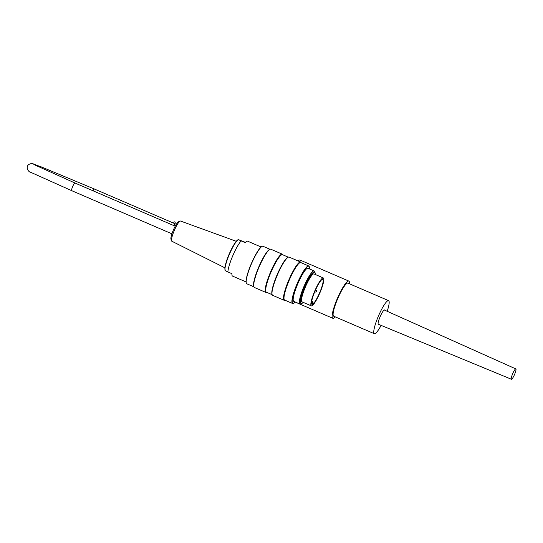 <?xml version="1.0" encoding="UTF-8"?>
<svg xmlns="http://www.w3.org/2000/svg" width="543" height="543" viewBox="0 0 543 543"><rect width="100%" height="100%" fill="white"/><g stroke="black" fill="none" stroke-linecap="round" stroke-linejoin="round"><path stroke-width="0.81" d="M378.681 324.375A7.873 1.412 -66.7 0 1 378.349 324.415A7.873 1.412 -66.7 0 1 380.141 316.691A7.873 1.412 -66.7 0 1 384.559 309.938A7.873 1.412 -66.7 0 1 384.58 309.944A7.873 1.412 -66.7 0 1 384.783 310.209M381.118 325.379A18 3.231 -66.7 0 1 374.344 333.714A18 3.231 -66.7 0 1 378.43 316.06A18 3.231 -66.7 0 1 388.53 300.625A18 3.231 -66.7 0 1 388.584 300.646A18 3.231 -66.7 0 1 387.186 311.288M374.344 333.714L333.687 316.202A18 3.231 -66.7 0 1 337.766 298.548A18 3.231 -66.7 0 1 347.866 283.113A18 3.231 -66.7 0 1 347.92 283.134L388.584 300.646M298.087 260.959A20.254 3.638 -66.7 0 1 300.014 260.056L348.816 281.07A20.254 3.638 -66.7 0 1 349.454 283.792M335.214 316.861A20.254 3.638 -66.7 0 1 332.791 318.266A20.254 3.638 -66.7 0 1 337.312 298.589A20.254 3.638 -66.7 0 1 348.816 281.07M511.934 379.007A5.627 1.011 113.3 0 0 514.968 373.462A5.627 1.011 113.3 0 0 515.85 368.921A5.627 1.011 113.3 0 0 512.694 373.686A5.627 1.011 113.3 0 0 511.397 379.252A5.627 1.011 113.3 0 0 511.934 379.007M175.185 222.854A0.787 0.631 37.5 0 1 173.801 222.148A0.787 0.631 37.5 0 1 175.185 222.854M301.324 303.489L301.222 303.564A18 3.231 -66.7 0 1 299.919 304.012A18 3.231 -66.7 0 1 303.999 286.358A18 3.231 -66.7 0 1 314.098 270.923A18 3.231 -66.7 0 1 314.153 270.943A18 3.231 -66.7 0 1 314.73 272.192L314.743 272.321M299.919 304.012L293.749 301.351A18 3.231 -66.7 0 1 297.829 283.704A18 3.231 -66.7 0 1 307.929 268.262A18 3.231 -66.7 0 1 307.983 268.29L314.153 270.943M315.239 274.473A16.969 3.048 113.3 0 0 314.696 272.301A16.969 3.048 113.3 0 0 314.635 272.281A16.969 3.048 113.3 0 0 305.118 286.826A16.969 3.048 113.3 0 0 301.27 303.469A16.969 3.048 113.3 0 0 303.225 302.37M302.023 301.854A15.19 2.729 -66.7 0 1 301.976 301.833A15.19 2.729 -66.7 0 1 305.417 286.942A15.19 2.729 -66.7 0 1 313.942 273.916A15.19 2.729 -66.7 0 1 313.99 273.937L323.343 277.962A15.19 2.729 113.3 0 0 314.831 290.831A15.19 2.729 113.3 0 0 311.329 305.865A15.19 2.729 113.3 0 0 311.377 305.879A15.19 2.729 113.3 0 0 319.895 292.853A15.19 2.729 113.3 0 0 323.343 277.962M282.312 254.172L270.821 249.223A20.817 3.74 113.3 0 0 270.76 249.196A20.817 3.74 113.3 0 0 270.061 249.271A20.817 3.74 113.3 0 0 259.16 266.864A20.817 3.74 113.3 0 0 253.873 286.867A20.817 3.74 113.3 0 0 254.362 287.457L265.846 292.406A20.817 3.74 -66.7 0 1 270.57 271.989A20.817 3.74 -66.7 0 1 282.245 254.144A20.817 3.74 -66.7 0 1 282.312 254.172A20.817 3.74 -66.7 0 1 282.801 254.762L282.822 254.816M266.667 292.331L266.613 292.351A20.817 3.74 -66.7 0 1 265.846 292.406M300.612 262.045L289.12 257.104A20.817 3.74 113.3 0 0 289.052 257.077A20.817 3.74 113.3 0 0 288.36 257.151A20.817 3.74 113.3 0 0 277.459 274.738A20.817 3.74 113.3 0 0 272.172 294.747A20.817 3.74 113.3 0 0 272.661 295.338L284.145 300.286A20.817 3.74 -66.7 0 1 288.869 279.869A20.817 3.74 -66.7 0 1 300.544 262.025A20.817 3.74 -66.7 0 1 300.612 262.045A20.817 3.74 -66.7 0 1 301.1 262.636L301.121 262.697M284.966 300.204L284.912 300.231A20.817 3.74 -66.7 0 1 284.145 300.286M309.496 268.934A20.193 3.625 113.3 0 0 309.327 266.844A20.193 3.625 113.3 0 0 308.791 266.246A20.193 3.625 113.3 0 0 296.743 285.272A20.193 3.625 113.3 0 0 293.62 303.32A20.193 3.625 113.3 0 0 295.256 302.003M246.359 283.208L246.25 282.923A20.193 3.625 -66.7 0 1 251.382 263.511A20.193 3.625 -66.7 0 1 261.957 246.447L262.242 246.332A20.424 3.665 113.3 0 0 251.552 263.586A20.424 3.665 113.3 0 0 246.359 283.208A20.424 3.665 113.3 0 0 246.841 283.792A20.424 3.665 113.3 0 0 246.909 283.813M270 249.298L262.995 246.278A20.424 3.665 113.3 0 0 262.927 246.25A20.424 3.665 113.3 0 0 262.242 246.332M270.061 249.271L269.566 249.481A20.424 3.665 113.3 0 0 258.868 266.735A20.424 3.665 113.3 0 0 253.683 286.365L253.873 286.867M293.62 303.32L293.335 303.435A20.424 3.665 -66.7 0 1 292.589 303.489A20.424 3.665 -66.7 0 1 297.218 283.46A20.424 3.665 -66.7 0 1 308.675 265.955A20.424 3.665 -66.7 0 1 308.736 265.975A20.424 3.665 -66.7 0 1 309.218 266.559L309.327 266.844M308.736 265.975L300.808 262.561A20.424 3.665 113.3 0 0 300.747 262.541A20.424 3.665 113.3 0 0 289.29 280.045A20.424 3.665 113.3 0 0 284.654 300.075L292.589 303.489M288.36 257.151L287.858 257.362A20.424 3.665 113.3 0 0 277.168 274.615A20.424 3.665 113.3 0 0 271.982 294.238L272.172 294.747M288.299 257.178L282.509 254.681A20.424 3.665 113.3 0 0 282.448 254.66A20.424 3.665 113.3 0 0 270.991 272.172A20.424 3.665 113.3 0 0 266.362 292.195L272.152 294.686M314.696 272.301L314.288 272.124A16.969 3.048 113.3 0 0 314.234 272.104A16.969 3.048 113.3 0 0 304.711 286.656A16.969 3.048 113.3 0 0 300.863 303.293L301.27 303.469M171.547 240.875L170.964 239.178A9.638 1.731 -66.7 0 1 173.427 229.94A9.638 1.731 -66.7 0 1 178.443 221.809L180.079 221.069A10.989 1.975 113.3 0 0 174.351 230.341A10.989 1.975 113.3 0 0 171.547 240.875A10.989 1.975 113.3 0 0 171.798 241.201L224.883 267.808M236.293 241.302L180.486 221.021A10.989 1.975 113.3 0 0 180.473 221.021A10.989 1.975 113.3 0 0 180.079 221.069M225.202 270.665L224.877 267.828L226.546 260.966L232.261 247.594C237.488 238.384 238.078 240.087 238.418 239.606L241.119 240.902A19.012 3.414 113.3 0 0 232.73 255.875A19.012 3.414 113.3 0 0 227.877 271.948L225.202 270.665A17.098 3.068 113.3 0 1 229.343 254.382A17.098 3.068 113.3 0 1 238.445 239.626L245.422 242.395M241.119 240.902L245.185 242.653A19.012 3.414 -66.7 0 1 247.594 241.18L261.108 246.997M246.074 281.926L232.553 276.109A19.012 3.414 -66.7 0 1 231.942 273.699L227.877 271.948M312.429 304.392A13.616 2.443 113.3 0 0 320.044 291.774A13.616 2.443 113.3 0 0 322.718 279.407A13.616 2.443 113.3 0 0 315.469 290.084A13.616 2.443 113.3 0 0 311.696 304.161A2.138 0.387 113.3 0 1 312.924 302.261A2.138 0.387 113.3 0 1 312.429 304.392C313.155 302.682 313.243 301.779 312.7 301.67L311.696 301.243M175.226 226.187L75.002 183.025A4.161 0.747 113.3 0 0 72.667 186.554A4.161 0.747 113.3 0 0 71.71 190.674A4.161 0.747 113.3 0 0 71.724 190.681M92.948 190.756A4.161 0.747 -66.7 0 1 94.401 189.032L41.125 166.823C31.27 163.497 33.184 162.751 28.901 164.386C25.053 167.156 28.63 172.212 30.625 172.26L71.71 190.674L171.934 233.829M224.972 269.62A16.487 2.959 -66.7 0 1 229.098 254.26A16.487 2.959 -66.7 0 1 237.678 240.128M316.861 291.543L316.067 292.053L316.684 290.614L316.874 291.55M311.506 303.306A2.586 0.462 -66.7 0 1 312.7 301.67M332.791 318.266L295.188 302.078M515.85 368.921L384.261 309.978M511.397 379.252L378.159 324.157M175.151 222.942L174.018 225.664M75.002 183.025L33.836 164.522M176.312 224.307L94.401 189.032M246.841 283.792L253.852 286.806M316.684 290.614L315.666 289.643M316.067 292.053L314.655 291.985M301.976 301.833L311.329 305.865"/></g></svg>
